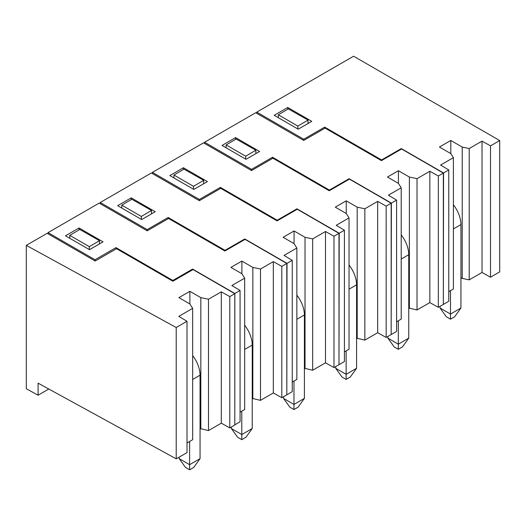 <?xml version="1.0" encoding="UTF-8"?>
<svg xmlns="http://www.w3.org/2000/svg" width="526" height="526" viewBox="0 0 526 526"><rect width="100%" height="100%" fill="white"/><g stroke="black" fill="none" stroke-linecap="round" stroke-linejoin="round"><path stroke-width="0.79" d="M48.786 389.03L38.082 395.21L26.3 388.753L26.3 245.366L47.169 233.314L95.173 261.027L116.542 248.693L172.89 281.226L193.055 269.582L234.8 293.686L229.79 296.572L221.295 291.838L208.48 299.235L208.48 430.577L221.295 423.18L229.79 427.914L234.8 425.021L234.8 293.686M200.051 428.519L208.48 430.577M189.873 303.956L189.873 291.305L178.919 297.631L189.873 303.956L192.661 308.374L192.661 439.716L187.006 442.977M176.217 458.843L187.006 452.616L187.006 321.274L176.217 327.501L176.217 458.843L38.082 383.158L38.082 395.21M176.217 327.501L26.3 245.366M192.661 308.374L178.801 316.369L187.006 321.274M189.873 291.305L200.833 297.631L208.48 299.235M221.295 423.18L221.295 291.838M229.79 427.914L229.79 296.572M200.833 297.631L200.833 428.973M99.493 243.893L99.493 240.678L89.315 246.655L89.315 249.574M69.761 238.285L69.761 235.365L89.315 246.655M69.761 235.365L79.774 229.487L99.493 240.678M446.324 316.757L440.065 308.032L450.499 314.055L450.499 319.17L446.324 316.757M440.065 306.336L440.065 308.032M450.499 319.17L454.674 316.757L460.934 308.032L450.499 314.055L450.499 290.668M453.386 228.935L460.934 224.576A22.138 12.782 -120 0 0 453.386 204.759M460.934 224.576L460.934 308.032M394.145 346.884L387.886 338.152L398.32 344.182L398.32 349.29L394.145 346.884M387.886 336.456L387.886 338.152M398.32 349.29L402.495 346.884L408.755 338.152L398.32 344.182L398.32 320.794M401.207 259.062L408.755 254.702A22.138 12.782 -120 0 0 401.207 234.879M408.755 254.702L408.755 338.152M341.972 377.004L335.713 368.279L346.147 374.302L346.147 379.417L341.972 377.004M335.713 366.583L335.713 368.279M346.147 379.417L350.323 377.004L356.582 368.279L346.147 374.302L346.147 350.914M349.027 289.182L356.582 284.822A22.138 12.782 -120 0 0 349.027 264.999M356.582 284.822L356.582 368.279M289.793 407.131L283.534 398.399L293.968 404.428L293.968 409.537L289.793 407.131M283.534 396.703L283.534 398.399M293.968 409.537L298.143 407.131L304.403 398.399L293.968 404.428L293.968 381.041M296.855 319.308L304.403 314.949A22.138 12.782 -120 0 0 296.855 295.125M304.403 314.949L304.403 398.399M237.62 437.251L231.355 428.526L241.796 434.548L241.796 439.664L237.62 437.251M231.355 427.007L231.355 428.526M241.796 439.664L245.964 437.251L252.23 428.526L241.796 434.548L241.796 411.161M244.675 349.435L252.23 345.076A22.138 12.782 -120 0 0 244.675 325.246M252.23 345.076L252.23 428.526M185.441 467.377L179.182 458.652L189.616 464.675L189.616 469.784L185.441 467.377M179.182 457.133L179.182 458.652M189.616 469.784L193.792 467.377L200.051 458.652L189.616 464.675L189.616 441.472M192.661 379.463L200.051 375.196A22.138 12.782 -120 0 0 192.661 355.576M200.051 375.196L200.051 458.652M204.588 143.453L204.588 142.25L255.721 112.728L303.719 140.442L325.088 128.107L381.442 160.64L401.608 148.996L443.346 173.093L443.346 304.436L438.336 307.329L429.841 302.595L417.033 309.992L408.755 308.026M396.597 321.787L401.207 319.124L401.207 187.782L388.392 195.185L396.597 200.084L391.377 203.102L391.166 334.319M396.597 200.084L396.597 331.426L391.377 334.444M349.113 179.3L349.113 178.702L391.377 203.102M272.613 158.405L272.521 157.248L329.394 190.083L329.44 190.662M152.409 173.58L152.409 172.37L203.542 142.848L251.546 170.569L251.546 169.359L204.588 142.25M443.346 173.093L438.336 175.986L429.841 171.252L417.033 178.649L417.033 309.992M272.521 157.248L251.546 169.359M349.113 178.702L329.394 190.083M398.425 183.37L398.425 170.713L387.465 177.045L398.425 183.37L401.207 187.782M398.425 170.713L409.379 177.045L417.033 178.649M246.017 159.299L222.011 145.446L235.582 137.608L259.581 151.468L246.017 159.299M429.841 171.252L429.841 302.595M409.379 177.045L409.379 308.381M438.336 175.986L438.336 307.329M297.861 128.982L297.861 126.069L308.045 120.086L308.045 123.485M297.861 126.069L278.307 114.78L278.307 117.692M308.045 120.086L288.32 108.895L278.307 114.78M235.582 137.608L235.582 139.357M364.853 340.118L377.668 332.715L386.163 337.455L391.166 334.562L391.166 203.22L386.163 206.113L377.668 201.379L364.853 208.776L364.853 340.118L356.582 338.146M344.418 351.914L349.027 349.251L349.027 217.909L336.219 225.306L344.418 230.21L339.204 233.222L338.994 364.446M344.418 230.21L344.418 361.553L339.204 364.564M251.546 170.569L272.915 158.227L329.263 190.76L349.428 179.123L391.166 203.22M296.94 209.427L296.94 208.822L339.204 233.222M220.433 188.525L220.348 187.374L277.215 220.21L277.261 220.782M100.236 203.7L100.236 202.497L151.37 172.975L199.367 200.689L199.367 199.485L152.409 172.37M220.348 187.374L199.367 199.485M296.94 208.822L277.215 220.21M346.246 213.49L346.246 200.84L335.286 207.165L346.246 213.49L349.027 217.909M346.246 200.84L357.2 207.165L364.853 208.776M193.838 189.426L169.839 175.566L183.403 167.735L207.402 181.588L193.838 189.426M377.668 201.379L377.668 332.715M357.2 207.165L357.2 338.507M386.163 206.113L386.163 337.455M245.688 159.108L245.688 156.196L255.866 150.212L255.866 153.612M245.688 156.196L226.134 144.906L226.134 147.819M255.866 150.212L236.148 139.022L226.134 144.906M183.403 167.735L183.403 169.477M312.674 370.238L325.489 362.841L333.984 367.575L338.994 364.682L338.994 233.347L333.984 236.233L325.489 231.499L312.674 238.896L312.674 370.238L304.403 368.272M292.246 382.034L296.855 379.377L296.855 248.035L284.04 255.432L292.246 260.337L287.025 263.348L286.815 394.566M292.246 260.337L292.246 391.679L287.025 394.691M199.367 200.689L220.736 188.354L277.084 220.887L297.249 209.243L338.994 233.347M244.761 239.547L244.761 238.949L287.025 263.348M168.261 218.652L168.169 217.494L225.043 250.33L225.089 250.909M48.057 233.827L48.057 232.624L99.19 203.102L147.195 230.815L147.195 229.606L100.236 202.497M168.169 217.494L147.195 229.606M244.761 238.949L225.043 250.33M294.067 243.617L294.067 230.967L283.113 237.292L294.067 243.617L296.855 248.035M294.067 230.967L305.027 237.292L312.674 238.896M141.665 219.546L117.66 205.692L131.224 197.855L155.229 211.715L141.665 219.546M325.489 231.499L325.489 362.841M305.027 237.292L305.027 368.634M333.984 236.233L333.984 367.575M193.509 189.235L193.509 186.316L203.694 180.339L203.694 183.732M193.509 186.316L173.955 175.026L173.955 177.946M203.694 180.339L183.969 169.148L173.955 175.026M131.224 197.855L131.224 199.604M260.501 400.365L273.316 392.968L281.805 397.702L286.815 394.809L286.815 263.467L281.805 266.36L273.316 261.626L260.501 269.023L260.501 400.365L252.23 398.399M240.066 412.16L244.675 409.498L244.675 278.155L231.867 285.552L240.066 290.457L234.846 293.469L234.8 424.784M240.066 290.457L240.066 421.799L234.846 424.811M147.195 230.815L168.557 218.474L224.911 251.014L245.077 239.369L286.815 263.467M192.588 269.858L192.588 269.069L234.846 293.469M116.095 248.949L115.99 247.621L172.863 280.457L172.922 281.206M95.015 260.935L95.015 259.732L48.057 232.624M115.99 247.621L95.015 259.732M192.588 269.069L172.863 280.457M241.894 273.737L241.894 261.087L230.934 267.412L241.894 273.737L244.675 278.155M241.894 261.087L252.848 267.412L260.501 269.023M89.486 249.672L65.487 235.812L79.051 227.982L103.05 241.842L89.486 249.672M273.316 261.626L273.316 392.968M252.848 267.412L252.848 398.754M281.805 266.36L281.805 397.702M141.336 219.355L141.336 216.442L151.514 210.459L151.514 213.858M141.336 216.442L121.782 205.153L121.782 208.066M151.514 210.459L131.789 199.269L121.782 205.153M79.051 227.982L79.051 229.908M256.767 113.333L256.767 112.123L353.603 56.216L499.7 140.56L490.515 145.86L490.515 277.202L499.7 271.903L499.7 140.56M443.346 304.192L443.556 172.975L401.292 148.575L401.292 149.174M324.792 128.278L324.7 127.121L381.574 159.957L381.62 160.535M303.726 140.442L303.726 139.232L256.767 112.123M450.808 153.605L450.808 140.468L462.216 147.056L469.212 148.523L469.212 279.865L482.02 272.468L490.515 277.202M490.515 145.86L482.02 141.126L469.212 148.523M324.7 127.121L303.726 139.232M401.292 148.575L381.574 159.957M443.556 172.975L448.777 169.964L448.777 301.306L443.556 304.317M450.808 140.468L439.434 147.037L450.841 153.618L453.386 157.662L440.571 165.059L448.777 169.964M287.761 107.482L311.76 121.342L298.196 129.172L274.191 115.319L287.761 107.482L287.761 109.23M460.934 277.656L462.216 278.399L469.212 279.865M448.777 291.66L453.386 289.004L453.386 157.662M462.216 147.056L462.216 278.399M482.02 141.126L482.02 272.468"/></g></svg>
